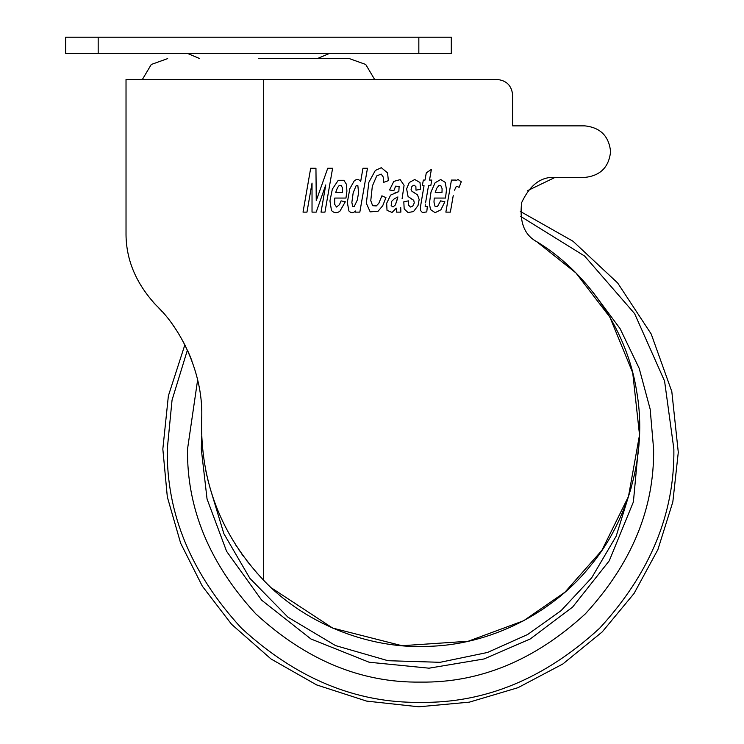 <?xml version="1.0" encoding="UTF-8"?>
<svg xmlns="http://www.w3.org/2000/svg" width="744" height="744" viewBox="0 0 744 744"><rect width="100%" height="100%" fill="white"/><g stroke="black" fill="none" stroke-linecap="round" stroke-linejoin="round"><path stroke-width="1.12" d="M418.835 53.438L65.714 53.438L65.714 37.2L451.301 37.2L451.301 53.438L418.835 53.438L418.835 37.2M258.503 58.59L349.336 58.59L258.503 58.59M639.477 436.151L633.404 501.884L609.243 560.818L572.582 607.113L530.212 638.975L484.046 658.961L429.009 668.186L369.108 662.225L310.927 638.975L261.702 600.213L226.595 551.323L207.055 499.038L201.289 449.069L201.671 436.151M631.182 487.748L616.172 536.192L591.675 577.818L561.041 610.684L527.636 634.511L487.487 652.469L440.095 662.309L387.996 660.709L335.544 645.587L287.965 617.195L249.882 578.358L223.851 533.634L209.966 487.748M536.303 241.4L536.647 241.623C524.334 234.974 519.34 221.954 521.665 202.582C529.961 184.912 541.093 176.523 555.061 177.407L584.803 177.407C600.343 175.77 608.936 167.177 610.582 151.637C608.936 136.096 600.343 127.503 584.803 125.866L512.635 125.866L512.635 94.934C511.649 85.606 506.497 80.454 497.169 79.469L126.024 79.469L263.664 79.469L263.664 580.301C300.855 619.817 364.421 650.051 430.869 646.257C497.373 643.793 557.823 607.727 591.145 564.901C625.918 523.246 648.322 456.518 636.604 391.009C626.206 325.268 583.166 269.57 536.647 241.623L575.93 272.946L609.875 317.149L632.716 372.744L639.524 434.933L628.475 496.508L601.868 550.402L564.966 592.178L523.636 620.738L468.19 641.254L401.974 645.708L332.67 628.085L271.458 587.918M263.664 580.301C221.163 535.215 200.48 481.861 201.615 420.239C204.154 375.422 181.61 329.22 156.221 305.366L156.259 305.393M158.221 307.402L160.192 309.476M161.318 310.704L162.025 311.494M172.431 324.431L172.868 325.035M173.529 325.974L174.068 326.737M174.542 327.434L174.933 328.002M175.612 329.006L176.03 329.639M176.765 330.764L177.277 331.564M177.49 331.898L178.039 332.773M179.127 334.53L178.737 333.898M183.452 342.119L183.945 343.068M520.567 216.337L584.607 256.048L634.613 313.624L664.578 381.086L673.869 449.069C674.743 513.713 650.014 573.419 599.683 628.178C544.924 678.509 485.218 703.238 420.574 702.364C355.93 703.238 296.224 678.509 241.465 628.178C191.134 573.419 166.405 513.713 167.27 449.069L172.05 400.086L187.404 350.089L188.837 353.279M188.855 353.335L189.943 355.902M190.408 357.036L191.245 359.166M191.757 360.487L191.933 360.97M197.393 378.863L197.625 379.849M197.634 379.886L187.535 449.069C186.735 508.543 209.492 563.468 255.787 613.846C306.175 660.151 361.1 682.899 420.574 682.099C480.047 682.899 534.973 660.151 585.351 613.846C631.656 563.468 654.404 508.543 653.613 449.069L650.172 409.2L639.189 368.354L620.096 328.662L593.173 292.494M153.19 302.204L156.221 305.366C146.615 294.866 146.615 294.866 156.221 305.366L156.24 305.384C135.771 283.352 125.708 259.052 126.024 232.463L126.024 79.469M175.054 328.178L175.454 328.774M176.375 330.178L176.7 330.671M177.286 331.582L177.695 332.233M178.597 333.665L179.025 334.372M188.148 351.717L188.372 352.228M191.013 358.543L191.208 359.045M196.472 375.218L196.639 375.841M190.213 356.543L189.99 356.013M185.349 345.793L185.005 345.123M161.606 311.02L160.946 310.304M257.647 573.875L246.292 560.158M243.344 556.196L241.754 553.982M239.708 551.044L238.703 549.565M236.732 546.561L235.764 545.064M209.771 487.078L209.148 484.828M208.246 481.377L207.39 477.899M206.99 476.16L205.856 470.915M310.676 168.256L303.031 212.124L306.965 212.124L312.034 183.071L312.024 212.124L316.191 212.124L325.77 184.94L321.027 212.124L324.961 212.124L332.605 168.256L327.741 168.256L316.256 200.629L315.949 168.256L310.676 168.256M334.726 198.062L334.726 204.414L334.726 198.062L345.969 198.062L346.899 191.096L346.453 184.335L343.868 180.281L338.269 180.281L332.354 189.143L329.945 200.871L331.461 210.478C334.047 213.128 336.846 213.379 339.868 211.25L345.318 201.782L341.087 200.871L339.45 204.684L341.087 200.871M334.726 204.414L336.548 207.055L339.45 204.684L336.548 207.055L334.726 204.414M349.838 188.678L347.318 202.396L348.908 210.998C351.112 213.212 353.316 213.212 355.52 210.998L355.325 212.124L359.826 212.124L367.471 168.256L362.97 168.256L360.691 181.359C358.654 179.034 356.488 178.904 354.191 180.969L349.838 188.678M383.709 182.317L383.197 176.96L383.709 182.317L388.368 180.671L387.559 172.85L381.291 167.698L375.329 170.441L368.857 182.317L366.336 203.252L370.187 211.863L378.045 211.268L382.723 205.716L385.969 197.634L381.895 195.812L378.808 203.317L381.895 195.812M372.335 186.13L376.734 175.9L381.179 174.087L383.197 176.96L381.179 174.087L376.734 175.9L372.335 186.13L370.772 200.629L372.632 205.716L376.315 205.921L378.808 203.317L376.315 205.921L372.632 205.716L370.772 200.629M394.553 193.133L398.831 191.608L390.619 195.077L386.675 203.252L387.01 210.31L392.088 212.44L396.282 208.143L396.599 212.124L400.877 212.124L400.718 207.557L400.877 212.124M393.827 190.752L395.65 186.13L399.119 186.465L398.831 191.608L399.119 186.465L395.65 186.13L393.827 190.752L389.558 189.962L393.827 181.369L400.198 179.639L404.076 185.34L402.104 198.667M408.391 200.871L408.382 204.925L408.391 200.871L403.806 201.801L404.178 208.906L408 212.542L413.515 211.575L418.026 205.539L419.17 199.559L417.514 194.872L411.934 191.282L414.892 193.04M410.828 198.574L413.738 200.313L414.296 202.917L412.734 206.116L410.418 207.055L408.382 204.925L410.418 207.055L412.734 206.116L414.296 202.917L413.738 200.313L408.065 196.546L406.615 188.874L409.247 182.531L414.761 179.509L420.007 182.531L420.611 189.246L415.998 190.185L415.877 186.549L414.008 185.126L411.934 186.326L411.079 189.497L411.934 191.282L411.079 189.497L411.934 186.326L414.008 185.126L415.877 186.549L415.998 190.185M425.549 202.861L428.535 185.693L430.785 185.693L431.771 180.067L429.521 180.067L431.39 169.381L426.284 172.85L425.019 180.067L423.336 180.067L422.35 185.693L424.043 185.693L420.425 207.055L420.527 210.478L422.397 212.542L426.777 211.91L427.335 206.497L425.168 206.497L425.27 204.684L425.168 206.497M434.254 198.062L433.975 202.098L434.254 198.062L445.507 198.062L446.502 189.711L445.247 182.382L440.708 179.509L435.11 182.764L431.027 191.896L429.4 203.484L430.488 209.529L435.11 212.682L440.894 209.808L444.856 201.782L440.615 200.871L437.435 206.562L440.615 200.871M433.975 202.098L435.017 206.293L437.435 206.562L435.017 206.293L433.975 202.098M459.104 187.376L457.039 186.326L459.104 187.376L461.28 181.778L458.034 179.509L455.83 180.736L455.951 180.067L451.45 180.067L445.87 212.124L450.362 212.124L453.245 195.57M457.039 186.326L456.23 186.549L454.5 190.185L456.23 186.549L457.039 186.326M555.061 177.407L527.868 190.52M512.635 94.934C511.649 85.606 506.497 80.454 497.169 79.469M441.992 192.436L442.103 188.678L440.867 185.693L439.025 185.34L436.682 188.344L435.24 192.436L441.992 192.436L442.103 188.678L440.867 185.693L439.025 185.34L436.682 188.344L435.24 192.436M342.454 192.436L342.398 187.711L341.282 185.647L339.078 185.647L337.497 187.711L335.711 192.436L342.454 192.436L342.398 187.711L341.282 185.647L339.078 185.647L337.497 187.711L335.711 192.436M354.191 206.6L357.334 199.959L358.571 192.752L357.855 185.647L356.209 185.526L353.186 192.752L351.866 202.396L352.628 206.386L354.191 206.6L357.334 199.959L358.571 192.752L357.855 185.647L356.209 185.526L353.186 192.752L351.866 202.396L352.628 206.386M394.339 198.797L391.735 201.243L391.158 205.716L393.065 206.897L395.389 204.925L397.901 196.937L394.339 198.797L391.735 201.243L391.158 205.716L393.065 206.897L395.389 204.925L397.696 198.137M98.18 53.438L98.18 37.2M167.27 449.069C161.355 449.069 161.355 449.069 167.27 449.069M329.49 53.438L317.288 58.59M199.727 58.59L187.525 53.438M374.641 79.469L365.732 64.477L349.336 58.59M142.374 79.469L151.283 64.477L167.679 58.59M184.865 344.835L168.377 395.854L162.834 449.069L167.326 496.973L180.643 543.204L202.322 586.16L231.598 624.337L271.039 658.989L316.674 684.936L366.625 701.099L418.816 706.8L469.352 702.15L518.001 687.679L562.873 663.964L602.221 631.916L634.065 593.461L657.891 549.602L672.827 501.958L678.286 452.333L671.813 391.567L651.214 334.028L617.65 282.962L573.001 241.233L520.326 211.417"/></g></svg>

